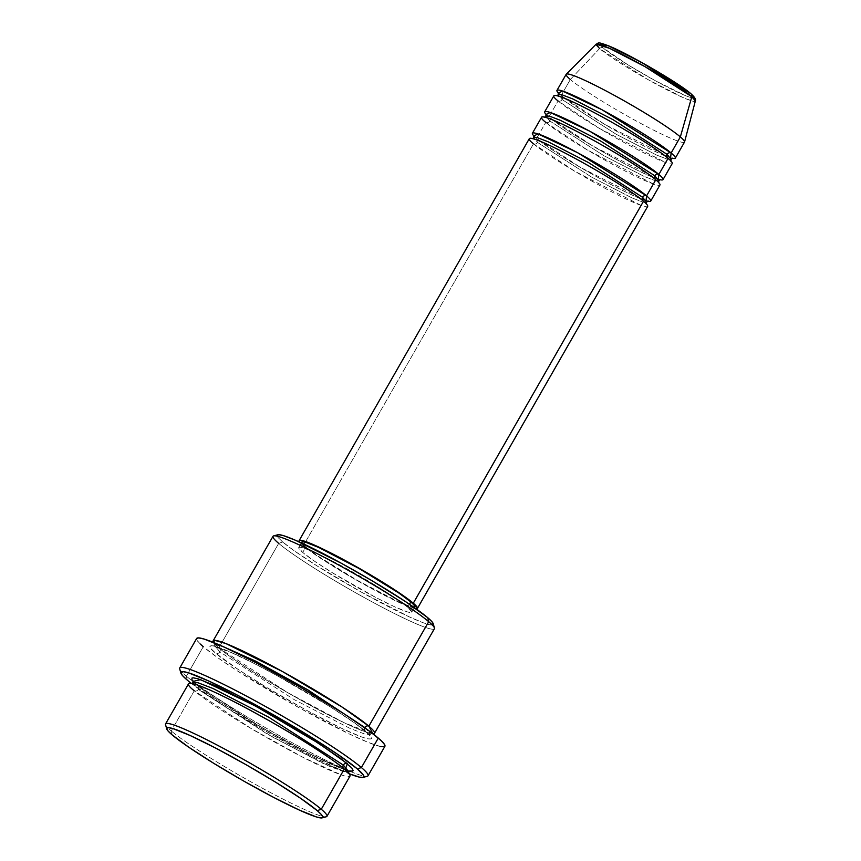 <?xml version="1.0" encoding="UTF-8"?>
<svg xmlns="http://www.w3.org/2000/svg" width="861" height="861" viewBox="0 0 861 861"><rect width="100%" height="100%" fill="white"/><g stroke="black" fill="none" stroke-linecap="round" stroke-linejoin="round"><path stroke-width="0.65" stroke-dasharray="4.3 3.23" d="M599.923 44.524L603.12 47.872A3.1 2.809 -49.6 0 0 599.568 48.603L570.337 79.492L561.124 95.571A3.1 2.809 130.4 0 1 562.093 99.553A3.1 2.809 130.4 0 1 558.057 100.931L599.665 128.569L665.661 162.557M691.028 93.827A3.1 2.809 -49.6 0 0 690.533 93.494L686.282 90.157M646.019 200.678L580.411 167.411L536.575 138.449A3.1 2.809 130.4 0 1 537.533 142.431L591.518 177.065L631.974 197.912L642.823 202.066L646.525 202.184L642.833 202.066L631.985 197.912L591.529 177.075L537.533 142.431A3.1 2.809 130.4 0 1 533.497 143.809L575.116 171.447L641.101 205.435M643.511 201.226A3.1 2.809 130.4 0 1 642.672 200.527A3.1 2.809 -49.6 0 0 643.511 201.226M658.299 179.239L592.691 145.972L548.844 117.01A3.1 2.809 130.4 0 1 549.813 120.992L603.798 155.626L644.254 176.473L655.103 180.627L658.805 180.745L655.113 180.638L644.254 176.473L603.798 155.637L549.813 120.992A3.1 2.809 130.4 0 1 545.777 122.37L587.385 150.008L653.381 183.996M655.791 179.788A3.1 2.809 130.4 0 1 654.952 179.088A3.1 2.809 -49.6 0 0 655.791 179.788M667.566 158.004A3.1 2.809 -49.6 0 0 668.071 158.349A3.1 2.809 130.4 0 1 667.232 157.649M671.085 159.307L667.383 159.199L656.534 155.034L616.078 134.198L562.093 99.553L616.078 134.198L656.534 155.034L667.383 159.199L671.085 159.307M670.579 157.8L604.971 124.533L561.124 95.571A68.191 5.823 29.8 0 1 558.434 93.085L561.124 95.571L570.337 79.492A68.191 5.823 -150.2 0 0 635.117 120.357A68.191 5.823 -150.2 0 0 684.517 142.087M165.538 724.661A92.988 7.943 -150.2 0 0 171.253 730.957L172.222 734.95L171.253 730.957A92.988 7.943 29.8 0 1 165.57 723.897M277.845 534.767A89.888 7.674 -150.2 0 0 282.72 542L278.684 543.377L218.834 647.892A3.1 2.809 130.4 0 1 219.803 651.874L294.354 699.713L350.223 728.492L365.204 734.229L370.305 734.39L366.28 728.837L370.305 734.39L365.204 734.229L350.223 728.492L294.354 699.713L219.803 651.874A3.1 2.809 130.4 0 1 215.767 653.251C219.975 657.158 230.974 664.864 248.764 676.38C269.073 689.37 293.074 703.211 320.776 717.902C375.88 746.53 377.57 740.578 365.774 731.538A3.1 2.809 130.4 0 1 364.72 727.728A3.1 2.809 -49.6 0 0 365.774 731.538L353.839 722.454L329.72 706.472L275.983 675.024L253.564 663.174L228.951 651.454L216.52 646.676L211.741 645.675L209.987 646.471L211.354 649.022L215.767 653.251L238.766 669.89L266.372 687.272L305.558 709.776L341.257 728.169L361.545 736.941L367.787 738.835L371.069 738.942L371.263 737.264L365.774 731.538C361.566 727.631 350.567 719.925 332.776 708.409C312.468 695.419 288.467 681.578 260.775 666.888C205.661 638.259 203.971 644.211 215.767 653.251A3.1 2.809 -49.6 0 0 219.803 651.874L214.303 645.04L221.137 645.707L214.303 645.04L219.803 651.874A3.1 2.809 -49.6 0 0 218.834 647.892A92.988 7.943 29.8 0 1 213.528 642.478L218.834 647.892L278.684 543.377A92.988 7.943 -150.2 0 0 367.023 599.105A92.988 7.943 -150.2 0 0 434.385 628.734M179.701 668.846A108.486 9.267 -150.2 0 0 186.385 676.197L187.343 680.19L186.385 676.197A108.486 9.267 29.8 0 1 179.755 667.964M347.876 772.371L322.509 763.169L267.018 733.906L198.31 689.392A3.1 2.809 130.4 0 1 194.274 690.77L251.014 728.46L303.567 757.637L341.01 774.792M343.787 768.712A3.1 2.809 -49.6 0 0 344.292 769.056A3.1 2.809 130.4 0 1 343.453 768.356M345.164 769.809L308.507 753.235L255.319 723.832L197.341 685.41A3.1 2.809 130.4 0 1 198.31 689.392L272.862 737.231L328.73 766.01L343.722 771.747L348.823 771.897M372.91 733.755L344.777 723.025L287.757 692.696L218.834 647.892A92.988 7.943 29.8 0 0 300.876 700.133A92.988 7.943 29.8 0 0 372.91 733.755M529.332 138.632A68.191 5.823 -150.2 0 0 533.497 143.809A3.1 2.809 -49.6 0 0 537.533 142.431L533.562 137.491L537.533 142.431A3.1 2.809 -49.6 0 0 536.575 138.449A68.191 5.823 29.8 0 1 533.885 135.952L536.575 138.449L545.777 122.37L536.575 138.449A68.191 5.823 29.8 0 0 593.164 174.761A68.191 5.823 29.8 0 0 647.687 201.13M541.612 117.193A68.191 5.823 -150.2 0 0 545.777 122.37A68.191 5.823 -150.2 0 0 610.567 163.235A68.191 5.823 -150.2 0 0 659.957 184.964M415.949 608.727A68.191 5.823 29.8 0 1 362.685 583.661A68.191 5.823 29.8 0 1 303.298 545.777L533.497 143.809L303.298 545.777A68.191 5.823 29.8 0 1 299.596 542.086L303.298 545.777L315.901 555.119L357.573 580.777L399.676 602.754L416.261 608.749M407.737 607.242L409.459 604.239L407.737 607.242L395.705 598.33L377.505 586.599L334.229 561.996L315.739 552.859L303.255 547.844L299.908 547.144L298.681 547.693L302.728 552.439A65.092 5.564 29.8 0 1 298.745 547.499A65.092 5.564 29.8 0 1 345.896 568.238A65.092 5.564 29.8 0 1 407.737 607.242A65.092 5.564 29.8 0 1 411.709 612.193A65.092 5.564 29.8 0 1 364.558 591.453A65.092 5.564 29.8 0 1 302.728 552.439L314.76 561.361L332.949 573.092L376.225 597.695L394.725 606.822L407.21 611.848L410.557 612.548L411.773 611.988L407.737 607.242M414.841 606.628L413.624 607.188L410.277 606.488L397.793 601.462L357.606 580.486L317.827 556.002L305.795 547.079L302.706 544.12L301.813 542.15A65.092 5.564 -150.2 0 0 305.795 547.079L302.728 552.439L305.795 547.079A65.092 5.564 -150.2 0 0 367.636 586.093A65.092 5.564 -150.2 0 0 414.776 606.833L411.709 612.193M273.002 536.317A92.988 7.943 -150.2 0 0 278.684 543.377L282.72 542L278.458 537.921L277.145 535.445M196.631 638.485A108.486 9.267 -150.2 0 0 203.261 646.719L186.385 676.197L203.261 646.719A108.486 9.267 -150.2 0 0 306.322 711.735A108.486 9.267 -150.2 0 0 384.91 746.304M188.591 683.699A92.988 7.943 -150.2 0 0 194.274 690.77L171.253 730.957L194.274 690.77A92.988 7.943 -150.2 0 0 282.612 746.487A92.988 7.943 -150.2 0 0 349.975 776.127M596.146 44.169A57.181 4.886 -150.2 0 0 599.568 48.603A57.181 4.886 -150.2 0 0 654.446 83.173A57.181 4.886 -150.2 0 0 695.354 100.985L692.47 101.092L683.29 97.67L647.784 79.47L599.568 48.603A3.1 2.809 130.4 0 1 603.12 47.872L628.282 65.059L655.447 80.805L685.647 95.711L690.091 97.325L693.901 97.444M566.172 74.315A68.191 5.823 -150.2 0 0 570.337 79.492L599.568 48.603M545.777 122.37A3.1 2.809 -49.6 0 0 549.813 120.992L545.842 116.052L549.813 120.992A3.1 2.809 -49.6 0 0 548.844 117.01A68.191 5.823 29.8 0 1 546.165 114.513L548.844 117.01L558.057 100.931L548.844 117.01A68.191 5.823 29.8 0 0 605.444 153.323A68.191 5.823 29.8 0 0 659.967 179.691M553.892 95.754A68.191 5.823 -150.2 0 0 558.057 100.931A68.191 5.823 -150.2 0 0 622.837 141.796A68.191 5.823 -150.2 0 0 672.237 163.525M672.237 158.252A68.191 5.823 29.8 0 1 617.724 131.884A68.191 5.823 29.8 0 1 561.124 95.571A3.1 2.809 -49.6 0 1 562.093 99.553L558.122 94.613L562.093 99.553A3.1 2.809 -49.6 0 1 558.057 100.931M684.56 141.968A68.191 5.823 29.8 0 1 635.795 120.723A68.191 5.823 29.8 0 1 570.337 79.492M608.006 45.655L600.774 43.459L599.762 43.922L600.548 45.407L603.12 47.872C606.478 51.305 631.716 68.46 664.305 85.54C696.42 102.222 697.41 98.757 690.533 93.494L693.105 95.958M326.954 816.325A92.988 7.943 29.8 0 1 259.591 786.685A92.988 7.943 29.8 0 1 171.253 730.957A92.988 7.943 -150.2 0 0 256.169 784.802A92.988 7.943 -150.2 0 0 326.319 816.745M191.088 683.236L228.208 708.592L271.237 734.282L314.523 757.669L349.06 773.716A105.386 8.997 29.8 0 1 191.142 683.268M349.652 771.047L338.976 767.506L316.407 757.206L271.366 733.131L220.341 702.049L204.638 691.135L192.939 681.18M368.024 775.783A108.486 9.267 29.8 0 1 289.447 741.213A108.486 9.267 29.8 0 1 186.385 676.197A108.486 9.267 -150.2 0 0 285.443 739.007A108.486 9.267 -150.2 0 0 367.281 776.278M200.258 644.028L196.868 640.057L197.094 638.087M380.616 746.573L368.486 742.505L349.663 734.121L298.864 707.613L237.453 670.956L217.187 657.33L203.261 646.719M433.029 623.213L433.32 624.236M432.846 624.838L429.671 624.742L423.644 622.912L409.771 617.1L361.932 592.454L317.58 566.226L294.258 550.792L282.72 542A89.888 7.674 -150.2 0 0 371.414 597.663A89.888 7.674 -150.2 0 0 433.266 623.784M277.608 534.853L278.835 534.681M533.497 143.809A68.191 5.823 -150.2 0 0 598.287 184.674A68.191 5.823 -150.2 0 0 647.676 206.403M194.274 690.77A3.1 2.809 -49.6 0 0 198.31 689.392L192.821 682.558L198.31 689.392A3.1 2.809 -49.6 0 0 197.341 685.41L193.133 681.417M434.428 627.97A92.988 7.943 29.8 0 1 370.434 600.956A92.988 7.943 29.8 0 1 278.684 543.377M533.562 137.491L531.926 138.675L535.79 139.633L556.583 148.781C585.878 163.084 631.253 190.496 643.038 200.904L646.202 203.713M533.755 135.478L537.049 138.772C547.284 147.134 565.053 158.596 590.366 173.158C609.534 184.028 625.237 192.1 637.474 197.395C648.15 201.808 648.484 200.925 648.161 201M545.842 116.052L544.206 117.236L548.07 118.194L568.863 127.342C598.158 141.645 643.533 169.057 655.318 179.465L658.482 182.274M546.035 114.039L549.318 117.333C559.553 125.695 577.333 137.168 602.646 151.719C621.814 162.589 637.517 170.661 649.743 175.956C660.419 180.369 660.764 179.486 660.441 179.562M558.122 94.613L556.486 95.797L560.35 96.755L581.143 105.903C610.438 120.206 655.813 147.618 667.598 158.026L670.762 160.846M558.315 92.601L561.598 95.894C571.833 104.256 589.613 115.729 614.915 130.28C634.094 141.15 649.797 149.222 662.023 154.517C672.699 158.93 673.044 158.047 672.71 158.123M192.821 682.558L191.476 683.612L210.181 690.188C246.73 705.988 325.393 752.288 343.819 768.744L348.501 773.049M193.951 682.073L197.815 685.722C213.324 699.358 269.934 733.852 310.035 753.988C327.029 762.663 339.643 768.173 347.887 770.509L350.158 770.853M219.307 648.204C234.816 661.84 291.427 696.334 331.517 716.47C348.511 725.145 361.136 730.655 369.369 732.991L371.651 733.335L370.305 734.39L370.079 736.08L365.312 731.226C346.875 714.77 268.212 668.48 231.663 652.67L212.968 646.094L214.303 645.04L214.54 643.35L219.307 648.204M298.745 547.499L301.813 542.139"/><path stroke-width="1.29" d="M599.568 48.603L596.146 44.169L609.631 48.356L645.158 66.749L691.813 96.744A3.1 2.809 -49.6 0 0 691.028 93.827A3.1 2.809 130.4 0 0 690.533 93.494L641.101 62.143L607.92 45.622L599.923 44.524M641.101 205.435L643.511 201.226A68.191 5.823 -150.2 0 0 578.732 160.361A68.191 5.823 -150.2 0 0 529.332 138.632L299.133 540.6A68.191 5.823 29.8 0 1 348.522 562.33A68.191 5.823 29.8 0 1 413.302 603.195L643.511 201.226L413.302 603.195L400.699 593.853L381.638 581.562L347.457 561.738L325.985 550.545L309.443 542.99L300.338 540.224L299.058 540.805L300.058 542.678M653.381 183.996L646.579 195.867L577.516 152.666L537.964 133.896L533.885 135.952A68.191 5.823 29.8 0 1 532.41 133.272A68.191 5.823 29.8 0 1 581.799 155.002A68.191 5.823 29.8 0 1 646.579 195.867A3.1 2.809 -49.6 0 0 642.672 200.527A3.1 2.809 130.4 0 1 642.554 197.244L646.525 202.184L642.554 197.244A3.1 2.809 130.4 0 1 646.579 195.867L646.019 200.678M665.661 162.557L658.859 174.428L589.796 131.227L550.233 112.457L546.165 114.513A68.191 5.823 29.8 0 1 544.679 111.833A68.191 5.823 29.8 0 1 594.079 133.563A68.191 5.823 29.8 0 1 658.859 174.428A3.1 2.809 -49.6 0 0 654.952 179.088A3.1 2.809 130.4 0 1 654.823 175.805L658.805 180.745L654.823 175.805A3.1 2.809 130.4 0 1 658.859 174.428L658.299 179.239M667.232 157.649A3.1 2.809 130.4 0 1 667.103 154.367L671.085 159.307L667.103 154.367A3.1 2.809 130.4 0 1 671.139 152.989L670.579 157.8M322.111 817.864A89.888 7.674 29.8 0 1 254.296 786.986A89.888 7.674 29.8 0 1 172.222 734.95L188.839 747.262L213.969 763.459L243.771 781.088L273.733 797.437L299.273 810.05L316.504 816.981L321.131 817.95L322.81 817.186L321.497 814.71L317.235 810.631A89.888 7.674 29.8 0 1 322.111 817.864L326.319 816.745A92.988 7.943 -150.2 0 0 321.271 809.254A92.988 7.943 -150.2 0 0 229.521 751.675A92.988 7.943 -150.2 0 0 165.538 724.661L166.69 728.858A89.888 7.674 29.8 0 1 228.552 754.968A89.888 7.674 29.8 0 1 317.235 810.631L321.271 809.254L344.292 769.056A92.988 7.943 -150.2 0 0 255.954 713.338A92.988 7.943 -150.2 0 0 188.591 683.699L165.57 723.897A92.988 7.943 29.8 0 1 232.933 753.526A92.988 7.943 29.8 0 1 321.271 809.254A92.988 7.943 29.8 0 1 326.954 816.325L349.975 776.127A92.988 7.943 -150.2 0 0 344.292 769.056L321.271 809.254L317.235 810.631L300.618 798.319L275.498 782.111L245.686 764.493L215.734 748.134L190.184 735.531L172.953 728.6L168.326 727.631L166.647 728.395L167.96 730.86L172.222 734.95A89.888 7.674 29.8 0 1 166.69 728.858M277.145 535.445L278.835 534.681L283.452 535.65L295.474 540.267L340.934 563.051L371.403 580.368L405.509 601.591L427.734 617.681L428.703 621.674L427.734 617.681A89.888 7.674 -150.2 0 0 345.659 565.645A89.888 7.674 -150.2 0 0 277.845 534.767L273.637 535.897A92.988 7.943 29.8 0 1 343.797 567.84A92.988 7.943 29.8 0 1 428.703 621.674A92.988 7.943 -150.2 0 0 340.364 565.946A92.988 7.943 -150.2 0 0 273.002 536.317L213.151 640.821A92.988 7.943 29.8 0 1 280.503 670.461A92.988 7.943 29.8 0 1 368.852 726.178L372.91 733.755A92.988 7.943 29.8 0 0 374.524 733.249L434.385 628.734A92.988 7.943 -150.2 0 0 428.703 621.674L368.852 726.178L428.703 621.674A92.988 7.943 29.8 0 1 434.428 627.97L433.266 623.784A89.888 7.674 -150.2 0 0 427.734 617.681L432.007 621.771L433.32 624.236L432.846 624.838M278.684 543.377A92.988 7.943 29.8 0 1 273.637 535.897M363.084 777.397A105.386 8.997 29.8 0 1 349.06 773.716L359.64 777.182L363.353 777.311L363.568 775.395L357.369 768.916A105.386 8.997 29.8 0 1 363.084 777.397L367.281 776.278A108.486 9.267 -150.2 0 0 361.394 767.549A108.486 9.267 -150.2 0 0 254.361 700.359A108.486 9.267 -150.2 0 0 179.701 668.846L180.864 673.044A105.386 8.997 29.8 0 1 253.382 703.652A105.386 8.997 29.8 0 1 357.369 768.916L361.394 767.549L378.28 738.071A108.486 9.267 -150.2 0 0 275.219 673.054A108.486 9.267 -150.2 0 0 196.631 638.485L179.755 667.964A108.486 9.267 29.8 0 1 258.332 702.533A108.486 9.267 29.8 0 1 361.394 767.549A108.486 9.267 29.8 0 1 368.024 775.783L384.91 746.304A108.486 9.267 -150.2 0 0 378.28 738.071L361.394 767.549L357.369 768.916L337.878 754.484L308.421 735.488L273.475 714.824L238.357 695.645L208.416 680.868L188.204 672.742L182.78 671.602L180.81 672.506L182.349 675.401L187.343 680.19A105.386 8.997 29.8 0 1 180.864 673.044M341.01 774.792L344.292 769.056C340.084 765.149 329.074 757.443 311.295 745.927C290.986 732.937 266.985 719.096 239.283 704.406C184.179 675.777 182.489 681.729 194.274 690.77M343.453 768.356A3.1 2.809 130.4 0 1 343.324 765.074L348.823 771.897L347.876 772.371M348.587 773.598L348.823 771.897L343.324 765.074A3.1 2.809 130.4 0 1 347.36 763.696L345.164 769.809M213.151 640.821A92.988 7.943 29.8 0 0 213.528 642.478L214.68 640.315L225.916 643.565L282.505 671.548L342.14 707.096L368.852 726.178A3.1 2.809 -49.6 0 0 364.816 727.556L307.797 689.844L255.9 661.248L221.137 645.707L255.9 661.248L307.797 689.844L364.816 727.556A3.1 2.809 -49.6 0 0 364.72 727.728A3.1 2.809 130.4 0 1 364.816 727.556L366.28 728.837L364.816 727.556A3.1 2.809 130.4 0 1 368.852 726.178A92.988 7.943 29.8 0 1 374.524 733.249M647.687 201.13A68.191 5.823 29.8 0 0 650.755 201.043A68.191 5.823 29.8 0 0 646.579 195.867L655.791 179.788A68.191 5.823 -150.2 0 0 591.012 138.922A68.191 5.823 -150.2 0 0 541.612 117.193L532.41 133.272M299.596 542.086A68.191 5.823 29.8 0 1 299.133 540.6M302.028 543.194L301.759 542.333L302.975 541.784L306.322 542.484L318.807 547.499L358.994 568.475L398.772 592.971L410.805 601.893L413.893 604.842L414.776 606.844A65.092 5.564 -150.2 0 0 410.805 601.893L409.459 604.239L410.805 601.893A65.092 5.564 -150.2 0 0 348.963 562.879A65.092 5.564 -150.2 0 0 301.813 542.139L301.382 542.904M570.337 79.492A68.191 5.823 29.8 0 1 566.247 74.207A68.191 5.823 29.8 0 1 616.239 96.41A68.191 5.823 29.8 0 1 680.351 136.91L691.813 96.744A57.181 4.886 -150.2 0 0 638.055 62.788A57.181 4.886 -150.2 0 0 596.146 44.169C599.525 43.534 595.242 40.897 608.221 45.698C628.293 53.543 680.438 84.066 691.006 93.817C694.644 97.013 696.086 99.402 695.354 100.985A57.181 4.886 -150.2 0 0 691.813 96.744L680.351 136.91A68.191 5.823 -150.2 0 0 615.561 96.045A68.191 5.823 -150.2 0 0 566.172 74.315L556.959 90.394A68.191 5.823 29.8 0 1 606.359 112.124A68.191 5.823 29.8 0 1 671.139 152.989L680.351 136.91L671.139 152.989A68.191 5.823 29.8 0 1 675.304 158.166A68.191 5.823 29.8 0 1 672.237 158.252M667.566 158.004A3.1 2.809 -49.6 0 1 667.103 154.367L613.118 119.722L572.662 98.886L561.813 94.721L558.122 94.613L561.813 94.721L572.662 98.886L613.118 119.722L667.103 154.367A3.1 2.809 -49.6 0 1 671.139 152.989L602.065 109.788L562.513 91.018L558.434 93.085A68.191 5.823 29.8 0 1 556.959 90.394M659.967 179.691A68.191 5.823 29.8 0 0 663.024 179.605A68.191 5.823 29.8 0 0 658.859 174.428L668.071 158.349A68.191 5.823 -150.2 0 0 603.292 117.483A68.191 5.823 -150.2 0 0 553.892 95.754L544.679 111.833M663.024 179.605L672.237 163.525A68.191 5.823 -150.2 0 0 668.071 158.349C663.842 154.033 632.082 132.443 591.066 110.94C550.653 89.942 549.415 94.312 558.057 100.931M675.304 158.166L684.517 142.087A68.191 5.823 -150.2 0 0 680.351 136.91A68.191 5.823 29.8 0 1 684.56 141.968L695.354 100.985L691.813 96.744A3.1 2.809 130.4 0 0 691.028 93.827M686.282 90.157L665.37 76.306L647.407 65.684L621.158 51.66L608.006 45.655M693.901 97.444L693.105 95.958M187.343 680.19L191.142 683.268A105.386 8.997 29.8 0 1 187.343 680.19M343.787 768.712A3.1 2.809 -49.6 0 1 343.324 765.074L268.772 717.235L212.904 688.456L197.922 682.719L192.821 682.558L197.922 682.719L212.904 688.456L268.772 717.235L343.324 765.074A3.1 2.809 -49.6 0 1 347.36 763.696L318.839 743.441L255.319 705.955L200.516 679.63L193.133 681.417L191.863 679.684L192.057 678.005L193.316 677.833L198.105 678.834L215.939 686.013L249.851 703.006L281.256 720.517L311.305 738.63L340.073 757.971L351.772 767.926L353.128 770.477L352.644 771.101L349.372 770.993M203.261 646.719L200.258 644.028M196.534 638.808L198.568 637.893L204.143 639.056L224.947 647.429L255.771 662.636L301.156 687.681L344.088 713.844L369.767 731.387L381.294 740.761L384.673 744.733L384.447 746.702L380.616 746.573M415.949 608.727L417.542 608.167L413.302 603.195A68.191 5.823 29.8 0 1 417.467 608.372A68.191 5.823 29.8 0 1 415.949 608.727M417.467 608.372L647.676 206.403A68.191 5.823 -150.2 0 0 643.511 201.226C639.292 196.911 607.522 175.321 566.506 153.818C526.093 132.82 524.855 137.179 533.497 143.809M650.755 201.043L659.957 184.964A68.191 5.823 -150.2 0 0 655.791 179.788C651.573 175.472 619.802 153.882 578.786 132.379C538.373 111.381 537.135 115.751 545.777 122.37M654.823 175.805L600.838 141.161L560.382 120.325L549.533 116.16L545.842 116.052L549.533 116.16L560.382 120.325L600.838 141.161L654.823 175.805M642.554 197.244L588.558 162.6L548.102 141.764L537.253 137.599L533.562 137.491L537.253 137.599L548.102 141.764L588.558 162.6L642.554 197.244M646.331 204.197L646.525 202.184L648.161 201M658.611 182.758L658.805 180.745L660.441 179.562M670.891 161.319L671.085 159.307L672.71 158.123M350.158 770.853L348.823 771.897M566.247 74.207L596.146 44.169M414.345 607.597L414.776 606.833M192.821 682.558L193.047 680.868L193.951 682.073M558.122 94.613L558.315 92.601M545.842 116.052L546.035 114.039M533.562 137.491L533.755 135.478"/></g></svg>
